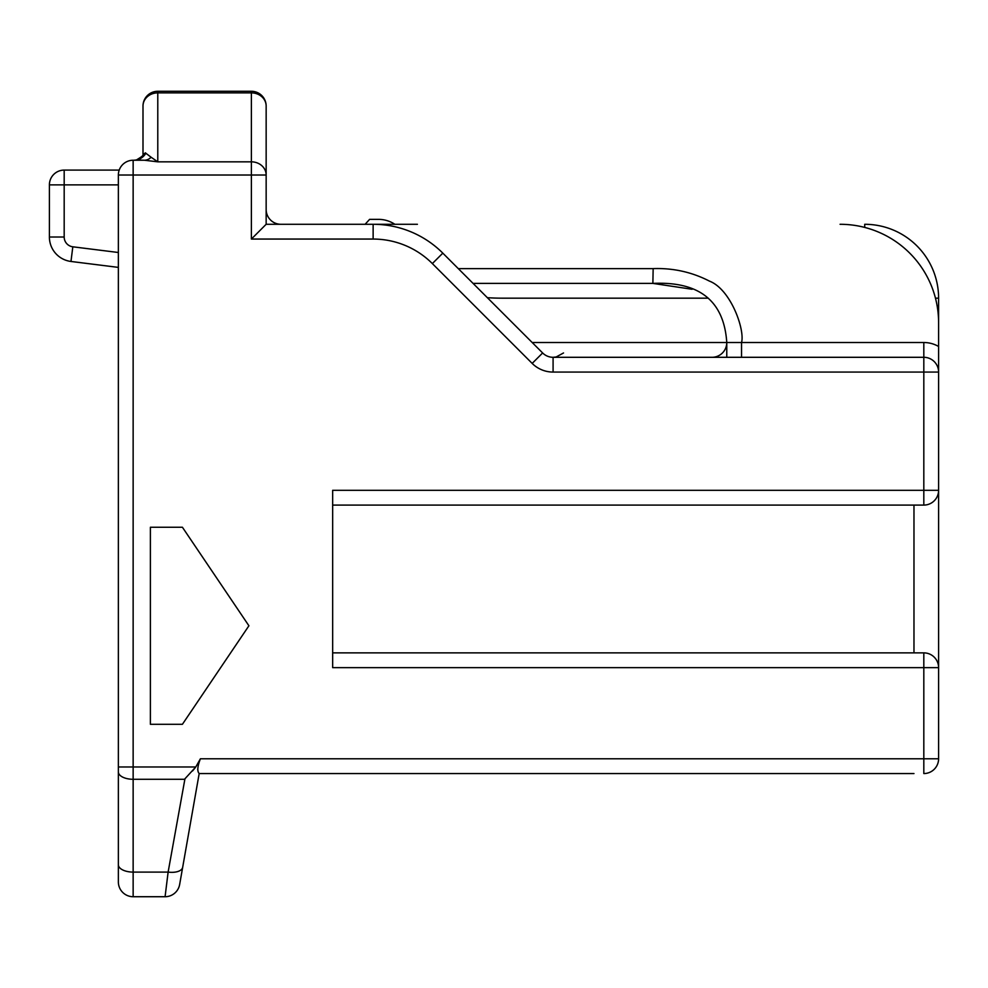 <?xml version="1.0" encoding="UTF-8"?>
<svg xmlns="http://www.w3.org/2000/svg" width="988" height="988" viewBox="0 0 988 988"><rect width="100%" height="100%" fill="white"/><g stroke="black" fill="none" stroke-linecap="round" stroke-linejoin="round"><path stroke-width="1.48" d="M141.383 160.241L144.421 160.241A14.783 11.029 -90 0 0 151.102 157.228L157.784 161.834L144.421 160.241L133.145 160.241A14.783 14.783 0 0 0 118.362 175.024L118.362 864.71A14.783 7.385 0 0 0 133.145 872.095L133.145 779.285A14.783 7.385 180 0 1 118.362 771.9M118.362 881.951A14.783 14.783 0 0 0 133.145 896.721A14.783 14.783 0 0 1 118.362 881.951L118.362 847.457M133.145 160.241L133.145 779.285L184.484 779.285L195.785 766.972L200.403 758.784C197.452 766.33 197.044 771.258 199.181 773.567L182.681 867.266L199.181 773.567L268.625 773.567M938.6 657.798L938.6 667.653L332.66 667.653L332.66 490.307L923.817 490.307L923.817 505.09L332.66 505.09L923.817 505.09A14.783 14.783 0 0 0 938.6 490.307L938.6 758.784L200.403 758.784M417.405 224.288L373.131 224.288A98.528 98.528 0 0 1 442.809 253.138L542.634 352.963L532.174 363.411L432.349 263.586A83.745 83.745 0 0 0 373.131 239.059L251.384 239.059L266.155 224.288L373.131 224.288A98.528 98.528 0 0 1 442.809 253.138L432.349 263.586M864.71 227.413L864.71 224.288A73.89 73.89 0 0 1 938.6 298.178L938.6 372.068A14.783 14.783 0 0 0 923.817 357.298L553.082 357.298A14.783 14.783 0 0 1 542.634 352.963M458.284 268.625L652.87 268.625C672.964 267.884 691.822 272.046 709.458 281.123C730.848 289.336 745.088 329.955 741.543 342.515L923.817 342.515L923.817 357.298A14.783 14.783 0 0 1 938.6 372.068L938.6 490.307L923.817 490.307L923.817 372.068L938.6 372.068A14.783 14.783 0 0 0 923.817 357.298L923.817 372.068L553.082 372.068A29.554 29.554 0 0 1 532.174 363.411M734.035 357.298L711.99 357.298A14.783 14.783 0 0 0 726.773 342.515L726.773 357.298M118.362 175.024L266.155 175.024L266.155 106.049L266.155 224.288M266.155 160.945L266.155 106.049A14.783 14.783 0 0 0 251.384 91.279L157.784 91.279A14.783 14.783 0 0 0 143.001 106.049L143.001 154.486L143.001 106.049A14.783 14.783 0 0 1 157.784 91.279L157.784 161.834L251.384 161.834L251.384 239.059M266.155 175.024A14.783 13.177 180 0 0 251.384 161.834L251.384 92.872L157.784 92.872A14.783 13.177 0 0 0 143.001 106.049M151.102 157.228L145.853 153.251A14.783 14.03 -90 0 1 133.96 160.241L136.393 159.97A14.783 13.931 -102.7 0 1 134.64 160.241M144.421 160.241L136.393 159.97C142.309 156.45 144.507 154.61 143.001 154.461L145.458 152.844A14.783 13.931 -102.7 0 1 136.468 159.957M143.001 154.486L143.001 140.543M182.681 867.266L179.643 884.519L182.681 867.266A14.783 7.299 -170 0 1 168.121 872.095L165.082 896.721L133.145 896.721L133.145 872.095L168.121 872.095L184.941 778.865M192.561 770.949L195.118 767.837M197.958 770.949L197.699 769.183M179.643 884.519A14.783 14.783 0 0 1 165.082 896.721A14.783 14.783 0 0 0 179.643 884.519M913.974 773.567L199.181 773.567M603.606 773.567L618.389 773.567M938.6 667.653A14.783 14.783 0 0 0 923.817 652.87L332.66 652.87L913.974 652.87L913.974 505.09M923.817 773.567A14.783 14.783 0 0 0 938.6 758.784A14.783 14.783 0 0 1 923.817 773.567L923.817 652.87L913.974 652.87M938.6 490.307A14.783 14.783 0 0 1 923.817 505.09M473.067 283.395L652.87 283.395L653.154 268.625M280.938 224.288A14.783 14.783 0 0 1 266.155 209.505M251.384 91.279A14.783 14.783 0 0 1 266.155 106.049A14.783 13.177 180 0 0 251.384 92.872L251.384 91.279A14.783 14.783 0 0 1 266.155 106.049M394.867 224.288L393.977 223.733A29.554 29.554 0 0 0 378.49 219.361L369.611 219.361L365.103 224.288M938.6 322.817A98.528 98.528 0 0 0 840.072 224.288M692.106 289.274L652.87 283.395C699.38 281.234 724.019 300.932 726.773 342.515L532.174 342.515M118.362 184.88L49.4 184.88L49.4 237.021A24.626 24.626 0 0 0 70.975 261.462L118.362 267.39M118.362 252.496L72.816 246.802A9.855 9.855 0 0 1 64.183 237.021L64.183 170.097A14.783 14.783 0 0 0 49.4 184.88A14.783 14.783 0 0 1 64.183 170.097L119.215 170.097M487.356 297.697A246.321 246.321 0 0 0 502.781 298.178L708.297 298.178M182.41 527.246L150.386 527.246L150.386 724.303L182.41 724.303L248.914 625.774L182.41 527.246M118.362 773.826L118.362 767.54M118.362 766.972L195.785 766.972M553.082 357.298L553.082 372.068M373.131 224.288L373.131 239.059M923.817 342.515A29.554 29.554 0 0 1 938.6 346.479M726.773 342.515L741.543 342.515L741.543 357.298M864.71 224.288A73.89 73.89 0 0 1 938.6 298.178L935.475 298.178M64.183 237.021L49.4 237.021A24.626 24.626 0 0 0 70.975 261.462L72.816 246.802M553.169 357.298L556.158 356.977L563.531 352.963M135.43 160.241L137.888 160.241M141.049 157.598L142.531 155.746"/></g></svg>
